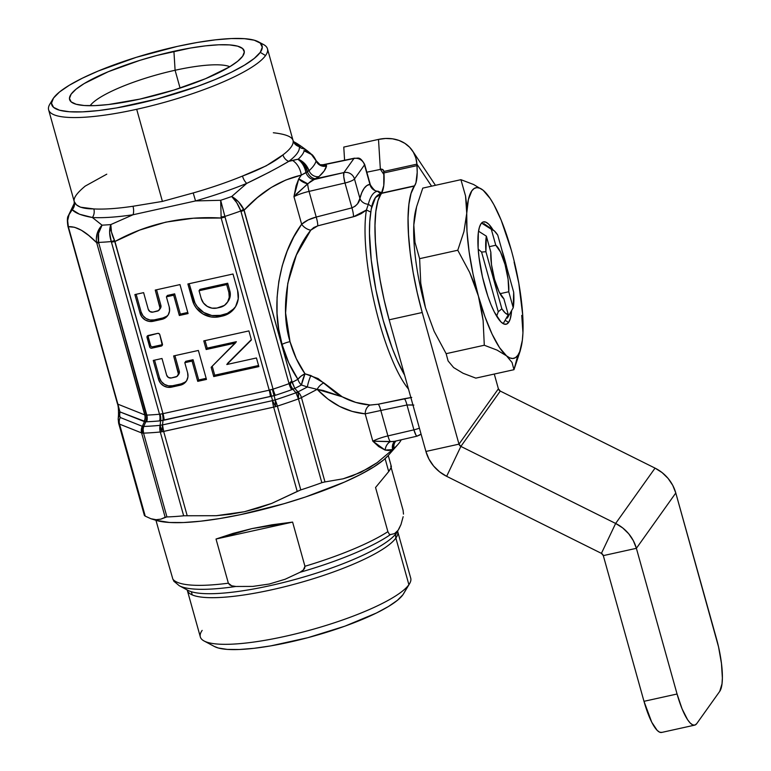 <?xml version="1.0" encoding="UTF-8"?>
<svg xmlns="http://www.w3.org/2000/svg" width="771" height="771" viewBox="0 0 771 771"><rect width="100%" height="100%" fill="white"/><g stroke="black" fill="none" stroke-linecap="round" stroke-linejoin="round"><path stroke-width="1.16" d="M294.021 142.037L299.283 146.596A8.741 8.539 -11.6 0 1 293.086 140.63L267.45 48.775A113.597 23.901 164.4 0 1 265.542 55.56A113.597 23.901 164.4 0 1 136.689 109.289L162.411 201.414L193.203 192.952A113.597 23.901 -15.6 0 0 242.489 176.058L266.246 165.813L282.947 154.875A113.597 23.901 -15.6 0 0 293.086 140.63A8.741 8.539 168.4 0 0 299.283 146.596A117.963 24.817 164.4 0 1 288.759 161.38A8.741 7.517 53.1 0 1 282.947 154.875A113.597 23.901 -15.6 0 0 293.086 140.63L294.165 142.163M260.463 43.272A113.597 23.901 164.4 0 1 267.45 48.775M52.823 99.131L49.807 104.201A113.597 23.901 -15.6 0 0 136.689 109.289A113.597 23.901 -15.6 0 0 265.542 55.56L260.261 52.361A109.222 22.976 164.4 0 1 138.327 103.584A109.222 22.976 164.4 0 1 52.823 99.131A109.222 22.976 164.4 0 1 53.527 98.052L51.503 103.237L53.536 107.342L59.54 110.214L69.284 111.737L82.401 111.862L98.37 110.571L116.594 107.93L156.927 99.016L197.251 86.468L215.466 79.423L231.435 72.214L244.532 65.121L254.266 58.413L260.261 52.361L262.275 47.176L260.241 43.07L254.237 40.198L244.494 38.675L231.387 38.55L215.408 39.841L197.183 42.482L177.417 46.385L136.294 57.324L98.312 70.99L82.352 78.199L69.245 85.292L59.512 91.99L53.527 98.052A109.222 22.976 164.4 0 1 152.706 52.524A109.222 22.976 164.4 0 1 258.304 41.759A109.222 22.976 164.4 0 1 260.261 52.361L265.542 55.56A113.597 23.901 -15.6 0 0 263.509 44.535L258.304 41.759M175.094 70.257A74.883 15.757 -15.6 0 0 90.13 105.714A74.883 15.757 164.4 0 1 175.094 70.257L180.077 88.087L175.094 70.257A74.883 15.757 164.4 0 1 229.797 66.72A74.883 15.757 -15.6 0 0 175.094 70.257L173.918 51.3L175.094 70.257M139.859 99.112A90.612 19.063 164.4 0 1 72.763 102.957A90.612 19.063 164.4 0 1 173.918 51.3A90.612 19.063 164.4 0 1 243.222 55.358A90.612 19.063 164.4 0 1 139.859 99.112L108.345 104.548L95.093 105.617L84.212 105.511L76.127 104.249L71.154 101.868L69.467 98.466L71.134 94.158L76.107 89.137L84.184 83.567L108.297 71.703L139.811 60.369L156.86 55.454L190.321 48.062L205.443 45.865L218.694 44.795L229.565 44.901L237.651 46.164L242.634 48.544L244.32 51.946L242.643 56.254L237.67 61.275L229.604 66.846L205.491 78.709L173.976 90.043L139.859 99.112M379.351 191.921A104.856 25.829 -102.5 0 1 381.722 192.798A104.856 25.829 77.5 0 0 379.351 191.921M379.727 192.191L378.918 191.584M322.394 164.898L353.937 158.508L343.914 172.569L343.731 176.54L345.003 183.006L309.055 191.391A8.741 1.715 -103.1 0 1 307.687 183.777A8.741 1.715 76.9 0 0 309.055 191.391A17.473 3.672 164.4 0 0 293.953 196.663A17.473 3.672 164.4 0 1 309.055 191.391L316.216 217.046L351.942 207.862A8.741 1.754 -104.4 0 1 353.494 216.747L317.777 225.836A8.741 1.764 75.5 0 0 316.216 217.046L308.063 220.005L301.654 224.245L293.953 196.663L298.772 178.805L307.687 183.777L293.953 196.663L301.654 224.245A8.741 4.867 -144.6 0 0 310.78 230.163C288.315 258.092 279.208 307.012 290.021 341.64A8.741 1.841 -15.6 0 0 282.041 344.377C270.38 306.848 278.996 254.131 301.654 224.245C305.191 221.075 310.038 218.675 316.216 217.046A8.741 1.764 -104.5 0 1 317.777 225.836L310.78 230.163A8.741 4.867 35.4 0 1 301.654 224.245L293.761 236.976L287.246 250.922L282.234 265.831L278.832 281.415L277.088 297.365L277.049 313.383L278.707 329.15L282.041 344.377A8.741 1.841 164.4 0 1 290.021 341.64C293.385 353.619 298.377 364.346 305.008 373.81L310.867 375.554A8.741 1.291 -72 0 0 307.378 386.975L301.422 384.989A8.741 1.147 108.8 0 1 305.008 373.81L301.422 384.989A8.741 6.081 62.4 0 1 297.934 379.303L300.998 376.171L305.008 373.81A8.741 4.115 -34.1 0 0 297.934 379.303C290.985 369.001 285.684 357.358 282.041 344.377L288.749 362.842L297.934 379.303A8.741 6.081 -117.6 0 0 301.422 384.989L294.821 388.449A7.864 3.489 138.9 0 0 292.884 389.278L291.631 389.731A137.999 29.028 164.4 0 1 275.324 395.321L160.609 420.754L160.117 425.341A8.741 4.154 6.3 0 1 162.517 424.937L163.028 420.359L159.626 420.899A137.999 29.028 164.4 0 1 146.673 421.776L145.844 421.756L143.695 426.45A141.623 29.79 -15.6 0 0 160.117 425.341L160.609 420.754L159.626 420.899A137.999 29.028 164.4 0 1 146.673 421.776L144.447 421.621L142.327 426.315A8.741 1.6 24.4 0 1 143.695 426.45L145.844 421.756L119.939 411.897L119.659 415.492L120.257 417.506L142.327 426.315L144.447 421.621L119.939 411.897L117.896 404.177L144.765 414.904A8.741 8.24 -68.2 0 1 144.052 421.525A8.741 8.24 111.8 0 0 144.765 414.904L144.958 414.933A8.741 8.173 -83.7 0 1 144.447 421.621A8.741 8.173 96.3 0 0 144.958 414.933L146.355 415.068A8.741 6.65 -84.7 0 1 145.844 421.756A8.741 6.65 95.3 0 0 146.355 415.068L146.798 415.097A8.741 6.38 -92.3 0 1 146.673 421.776A8.741 6.38 87.7 0 0 146.798 415.097A135.445 28.488 -15.6 0 0 159.51 414.239A8.741 5.59 -95.3 0 1 159.626 420.899A8.741 5.59 84.7 0 0 159.51 414.239L160.011 414.143A8.741 5.204 -101.3 0 1 160.609 420.754A8.741 5.204 78.7 0 0 160.011 414.143L162.44 413.748A8.741 2.573 -97.7 0 1 163.028 420.359A8.741 2.573 82.3 0 0 162.44 413.748L162.999 413.661A8.741 2.149 -102.5 0 1 164.146 420.156L163.028 420.359L162.517 424.937L272.539 400.621L271.469 396.381L272.539 400.621A8.741 4.828 -14 0 1 275.16 399.908L274.129 395.658L164.146 420.156A8.741 2.149 77.5 0 0 162.999 413.661L114.484 240.513C111.689 234.423 110.465 229.112 110.812 224.573A126.704 26.657 164.4 0 1 102.042 225.161C97.638 229.98 95.797 235.502 96.5 241.728A8.741 2.718 -10 0 0 98.611 242.412L98.727 242.942A8.741 1.841 164.4 0 1 96.703 242.74L144.765 414.904L117.896 404.177A8.741 1.841 164.4 0 1 117.462 403.792A8.741 1.841 164.4 0 1 117.606 403.272M388.353 455.362L383.63 459.921L373.762 466.975L360.549 474.454L344.406 482.116L305.509 496.987L284.007 503.714L240.359 514.681L219.61 518.575L200.489 521.215L183.604 522.536L169.514 522.478L155.829 520.28M298.531 395.118L298.444 398.886A8.741 1.841 -15.6 0 0 301.442 397.595A8.741 6.081 -117.6 0 0 297.963 391.909L298.531 395.118M413.834 405.083L406.982 404.997L413.921 429.842L387.919 435.914A8.741 1.715 76.9 0 0 390.29 441.677C387.418 443.325 385.693 446.13 385.115 450.081L372.827 441.185L390.29 441.677A8.741 1.715 -103.1 0 1 387.919 435.914A17.473 3.672 -15.6 0 0 372.827 441.185L393.461 441.581L417.121 436.145A8.741 1.715 -103.1 0 1 413.921 429.842L387.919 435.914A17.473 3.672 -15.6 0 0 372.827 441.185L365.194 413.854L380.816 410.48L387.919 435.914L380.816 410.48L365.194 413.854C347.095 412.09 331.087 403.927 317.189 389.355L323.136 390.463L342.247 396.814C351.065 401.556 360.385 404.293 370.196 405.026A8.741 6.322 -85 0 0 365.194 413.854A8.741 6.322 95 0 1 370.196 405.026L378.166 404.226A8.741 1.677 -101.8 0 1 380.816 410.48A8.741 1.677 78.2 0 0 378.166 404.226L404.303 398.723A8.741 1.677 -101.9 0 1 406.982 404.997L380.816 410.48L406.982 404.997L413.921 429.842A8.741 1.841 -15.6 0 0 419.405 428.146A8.741 1.841 164.4 0 1 413.921 429.842L415.906 435.017L416.793 436.087L417.429 435.866A8.741 8.269 35.5 0 0 421.043 434.044M378.667 191.41L377.607 191.227L380.922 193.955M377.925 191.208L377.607 191.227A105.222 25.915 77.5 0 0 368.326 204.257L371.689 206.589A101.868 25.096 -102.5 0 1 380.681 193.974L377.607 191.227A105.222 25.915 77.5 0 0 368.326 204.257L366.418 210.001L370.812 212.073L371.689 206.589L368.326 204.257L366.418 210.001L353.494 216.747A8.741 1.754 75.6 0 0 351.942 207.862C356.694 205.674 359.353 202.522 359.912 198.417A8.741 7.604 -165.8 0 0 368.326 204.257A8.741 7.604 14.2 0 1 359.912 198.417A113.597 27.978 -102.5 0 1 369.935 184.346A8.741 8.471 -98.3 0 0 377.607 191.227A8.741 8.471 81.7 0 1 369.935 184.346L370.379 184.915C373.713 189.984 376.258 192.085 378.021 191.208M366.418 210.001A104.856 25.829 77.5 0 0 374.947 305.316A104.856 25.829 77.5 0 0 408.495 389.085A104.856 25.829 -102.5 0 1 374.947 305.316A104.856 25.829 -102.5 0 1 366.418 210.001L370.812 212.073A101.358 24.971 -102.5 0 0 404.582 375.053L397.113 360.163L392.188 348.068L383.177 320.273L375.959 289.935L371.246 259.943L369.473 233.141L369.752 221.749L371.208 209.23L375.438 197.607L381.298 193.984M412.919 404.939L406.982 404.997A8.741 1.677 78.1 0 0 404.303 398.723L410.856 397.557M370.581 405.045L378.166 404.226L411.753 397.422M365.83 210.502L361.04 213.74L355.518 216.159L317.777 225.836L313.787 227.522L310.78 230.163L296.392 255.028L287.776 283.362L285.598 312.987L290.021 341.64L296.295 358.669L305.008 373.81L318.066 378.551L335.838 392.921L342.247 396.814L355.845 402.423L370.196 405.026M342.247 396.814L317.189 389.355A8.741 4.867 136.8 0 1 323.82 382.859L342.247 396.814M395.398 441.214A8.741 6.187 -112.5 0 0 392.632 449.609L377.192 462.639L360.703 472.43L343.134 478.81L324.986 481.923L301.442 397.595A8.741 1.841 164.4 0 1 298.444 398.886L295.958 392.776A141.623 29.79 164.4 0 1 275.16 399.908A8.741 1.6 72.1 0 1 277.387 406.105A144.177 30.329 -15.6 0 0 298.444 398.886L298.011 392.497L295.958 392.776L298.444 398.886L321.844 482.694A8.741 1.841 -15.6 0 0 322.182 482.569L324.986 481.923L301.442 397.595L317.189 389.355L307.378 386.975A8.741 1.291 108 0 1 310.867 375.554L323.82 382.859A8.741 4.867 -43.2 0 0 317.189 389.355L307.378 386.975L297.963 391.909A8.741 6.081 62.4 0 1 301.442 397.595L317.189 389.355L327.868 399.012L339.606 406.423L352.145 411.406L365.194 413.854L372.827 441.185L378.696 446.573L385.115 450.081A8.741 6.158 106.3 0 1 390.29 441.677L395.099 441.282M324.986 481.923L322.182 482.569A144.167 30.329 164.4 0 1 300.43 490.028L271.691 503.424L258.198 508.118L244.446 511.722L230.452 514.247L216.198 515.712L183.97 515.77A8.741 1.841 164.4 0 1 183.671 515.809A8.741 1.841 -15.6 0 0 183.97 515.77L187.208 515.76L163.664 431.432L273.676 407.117L297.22 491.445L300.43 490.028A8.741 1.841 -15.6 0 0 300.786 489.913L277.387 406.105L300.786 489.913A144.177 30.329 -15.6 0 0 321.844 482.694L298.444 398.886A144.177 30.329 164.4 0 1 277.387 406.105A8.741 1.841 164.4 0 1 275.517 406.664A8.741 1.841 164.4 0 1 273.676 407.117L297.22 491.445L271.691 503.424L244.446 511.722L216.198 515.712L187.208 515.76L163.664 431.432A8.741 1.841 164.4 0 1 161.9 431.779A8.741 1.841 164.4 0 1 160.272 431.991L183.671 515.809A144.177 30.329 164.4 0 1 166.941 516.936L143.541 433.129L166.941 516.936A144.177 30.329 -15.6 0 0 183.671 515.809L160.272 431.991A144.177 30.329 164.4 0 1 143.541 433.129A144.177 30.329 -15.6 0 0 160.272 431.991A8.741 1.841 -15.6 0 0 161.9 431.779L273.676 407.117A8.741 1.841 -15.6 0 0 275.517 406.664A8.741 1.841 -15.6 0 0 277.387 406.105L275.16 399.908L275.517 406.664L275.16 399.908A8.741 4.828 166 0 0 272.539 400.621L275.517 406.664L272.539 400.621A8.741 2.149 77.5 0 0 273.676 407.117A8.741 2.149 -102.5 0 1 272.539 400.621L162.517 424.937A8.741 2.149 77.5 0 0 163.664 431.432L162.517 424.937L161.9 431.779L162.517 424.937A8.741 4.154 -173.7 0 0 160.117 425.341L161.9 431.779L160.117 425.341L160.272 431.991A8.741 5.493 -95.6 0 1 160.117 425.341A141.623 29.79 164.4 0 1 143.695 426.45A8.741 6.467 88.1 0 0 143.541 433.129L143.146 429.274L143.695 426.45L142.462 429.736L142.394 433.1A8.741 1.841 -15.6 0 0 143.541 433.129A8.741 1.841 164.4 0 1 142.394 433.1L142.462 429.736L143.695 426.45A8.741 1.6 -155.6 0 0 142.327 426.315L141.719 429.659L142.394 433.1L141.719 429.659L142.327 426.315A8.741 8.24 111.8 0 0 141.604 432.926A8.741 1.841 -15.6 0 0 142.394 433.1A8.741 1.841 164.4 0 1 141.604 432.926A8.741 8.24 -68.2 0 1 142.327 426.315L120.257 417.506A8.741 8.24 111.8 0 0 119.544 424.127L141.604 432.926L165.158 517.264L166.69 516.946A8.741 1.841 -15.6 0 0 166.941 516.936A8.741 1.841 164.4 0 1 166.69 516.946L160.85 519.153L156.127 519.702L150.933 518.738L145.237 516.146L119.544 424.127A8.741 8.24 -68.2 0 1 120.257 417.506L119.659 415.492A8.741 6.573 -175.6 0 0 118.214 418.701A8.741 6.573 4.4 0 1 119.659 415.492L119.939 411.897A8.741 6.573 -175.6 0 0 118.493 415.106A8.741 6.573 4.4 0 1 119.939 411.897L68.349 226.722A8.741 1.841 164.4 0 1 67.915 226.337A8.741 1.841 164.4 0 1 68.06 225.816M156.127 519.702L150.933 518.738L145.237 516.146L119.544 424.127L118.589 423.048L119.544 424.127L141.604 432.926L165.158 517.264L160.85 519.153M118.657 421.207A8.741 6.573 4.4 0 1 118.214 418.711L118.589 423.057L144.379 515.433M118.214 418.711L118.493 415.106C118.589 409.295 118.242 405.527 117.462 403.792A8.741 1.841 -15.6 0 0 117.896 404.177L68.349 226.722L74.508 227.262L81.369 230.23L88.81 235.521L96.703 242.74L144.977 414.933M146.307 415.058L98.727 242.942L146.798 415.097A135.445 28.488 -15.6 0 0 159.51 414.239L111.265 241.554A135.445 28.488 164.4 0 1 98.611 242.412C97.406 236.022 98.553 230.269 102.042 225.161L98.553 233.353L98.611 242.412A135.445 28.488 -15.6 0 0 111.265 241.554L109.627 232.601L110.812 224.573C109.087 229.556 109.241 235.213 111.265 241.554A8.741 1.041 -21.7 0 0 114.484 240.513A8.741 1.041 158.3 0 1 111.265 241.554L111.438 242.075A8.741 1.841 -15.6 0 0 114.937 241.506A8.741 1.841 164.4 0 1 111.438 242.075L159.51 414.239L162.999 413.661L114.937 241.506L139.638 230.095L165.804 222.135L193.251 218.232L221.152 218.02L269.224 390.184L162.999 413.661L269.224 390.184A8.741 2.149 -102.5 0 1 270.37 396.68A8.741 2.149 77.5 0 0 269.224 390.184L269.773 390.02A8.741 1.715 -107.1 0 1 271.469 396.381A8.741 1.715 72.9 0 0 269.773 390.02L272.423 389.288A8.741 1.224 -103.4 0 0 274.129 395.658A8.741 1.224 76.6 0 1 272.423 389.288L273.059 389.133A8.741 1.735 -108.1 0 0 275.324 395.321L274.129 395.658L275.16 399.908A141.623 29.79 -15.6 0 0 295.958 392.776L292.884 389.278L295.919 392.718A7.864 3.47 -41.2 0 1 297.818 391.89L294.821 388.449L297.963 391.909L307.378 386.975L301.422 384.989L294.821 388.449L292.103 382.358L297.934 379.303L292.103 382.358A7.864 1.079 168.6 0 1 290.725 382.801C290.147 385.76 290.85 387.9 292.835 389.23A7.864 3.527 -40.2 0 1 294.801 388.42L291.756 380.816L290.156 383.948M159.395 309.759A3.845 3.633 35.5 0 1 157.274 311.147L152.899 312.11L158.585 310.559L160.011 308.169L155.25 290.069L159.896 306.723L160.879 305.335L159.896 306.723A3.845 3.633 35.5 0 1 159.395 309.759L160.378 308.371A3.845 3.633 -144.5 0 0 160.879 305.335L156.542 289.78L160.879 305.335L160.349 308.419M168.28 314.751A10.765 10.187 -144.5 0 1 162.864 317.97L154.133 319.898A10.765 10.187 -144.5 0 1 141.112 312.014L140.129 313.402L141.989 317.103L145.112 319.907L149.034 321.372L153.15 321.285L154.133 319.898L153.15 321.285L161.881 319.348L162.864 317.97L161.881 319.348L165.563 317.719L168.251 314.79L169.543 311.012L169.234 306.964L166.401 296.825L173.687 295.216L179.344 315.493L180.327 314.105L174.67 293.838L173.687 295.216L174.67 293.838L167.394 295.447L166.401 296.825L167.394 295.447L174.67 293.838L180.327 314.105L179.344 315.493L188.076 313.566L179.99 284.595L155.25 290.069L179.99 284.595L188.076 313.566L179.344 315.493L173.687 295.216L166.401 296.825L169.234 306.964A10.765 10.187 35.5 0 1 167.818 315.464A10.765 10.187 35.5 0 1 161.881 319.348L153.15 321.285A10.765 10.187 35.5 0 1 140.129 313.402L141.112 312.014L136.168 294.291L141.112 312.014L142.972 315.725L146.095 318.519L150.017 319.994L154.133 319.898L162.864 317.97L166.546 316.332M180.327 314.105L187.767 312.467L180.327 314.105M140.129 313.402L134.877 294.57L143.608 292.643L148.254 309.296L143.608 292.643L134.877 294.57L140.129 313.402M152.899 312.11A3.845 3.633 35.5 0 1 148.254 309.296L150.037 311.619L152.899 312.11M177.783 375.622A3.845 3.633 35.5 0 1 175.663 377.009L171.297 377.973L176.973 376.421L178.4 374.031L173.639 355.932L178.284 372.586L179.267 371.198L178.284 372.586A3.845 3.633 35.5 0 1 177.783 375.622L178.766 374.234A3.845 3.633 -144.5 0 0 179.267 371.198L174.93 355.643L179.267 371.198L178.737 374.272M186.669 380.614A10.765 10.187 -144.5 0 1 181.252 383.833L172.521 385.76A10.765 10.187 -144.5 0 1 159.501 377.877L158.518 379.255L160.378 382.965L163.5 385.77L167.423 387.235L171.538 387.148L172.521 385.76L171.538 387.148L180.269 385.211L181.252 383.833L180.269 385.211L183.951 383.582L186.64 380.652L187.931 376.874L187.623 372.827L184.799 362.688L192.075 361.079L197.733 381.356L198.716 379.968L193.058 359.7L192.075 361.079L193.058 359.7L185.782 361.3L184.799 362.688L185.782 361.3L193.058 359.7L198.716 379.968L197.733 381.356L206.464 379.419L198.378 350.458L173.639 355.932L198.378 350.458L206.464 379.419L197.733 381.356L192.075 361.079L184.799 362.688L187.623 372.827A10.765 10.187 35.5 0 1 186.206 381.327A10.765 10.187 35.5 0 1 180.269 385.211L171.538 387.148A10.765 10.187 35.5 0 1 158.518 379.255L159.501 377.877L154.557 360.144L159.501 377.877L161.361 381.587L164.483 384.382L168.406 385.847L172.521 385.76L181.252 383.833L184.934 382.194M198.716 379.968L206.156 378.33L198.716 379.968M158.518 379.255L153.265 360.433L161.997 358.505L166.642 375.159L161.997 358.505L153.265 360.433L158.518 379.255M171.297 377.973A3.845 3.633 35.5 0 1 166.642 375.159L168.425 377.482L171.297 377.973M226.703 284.624L228.871 292.402L229.854 291.014L227.686 283.236L226.703 284.624L228.871 292.402A13.011 12.317 35.5 0 1 227.156 302.675A13.011 12.317 35.5 0 1 219.976 307.378L216.959 308.043A13.011 12.317 35.5 0 1 201.221 298.512L199.043 290.734L200.036 289.356L199.043 290.734L226.703 284.624L227.686 283.236L200.036 289.356L227.686 283.236L229.854 291.014L228.871 292.402L229.247 297.298L227.686 301.866L224.428 305.403L216.959 308.043L211.986 308.149L207.245 306.376L203.467 302.993L201.221 298.512L199.043 290.734L226.703 284.624M227.156 302.675L228.139 301.288A13.011 12.317 -144.5 0 0 229.854 291.014L230.23 295.91L228.043 301.432M234.095 308.564L227.378 313.373L220.371 315.349L211.871 315.532L203.775 312.506L197.309 306.723L195.015 303.051L189.184 283.689L193.473 299.061A22.243 21.048 -144.5 0 0 220.371 315.349L223.388 314.684A22.243 21.048 -144.5 0 0 235.145 307.321M187.893 283.979L233.006 274.004L237.603 290.465A22.243 21.048 35.5 0 1 234.673 308.024A22.243 21.048 35.5 0 1 222.405 316.062L223.388 314.684L222.405 316.062L219.378 316.736L220.371 315.349L219.378 316.736A22.243 21.048 35.5 0 1 192.49 300.439L193.473 299.061L192.49 300.439L187.893 283.979L194.032 304.439L196.326 308.101L202.783 313.893L210.878 316.92L215.167 317.238L222.405 316.062L230.009 312.689L235.569 306.646L238.239 298.84L237.603 290.465L233.006 274.004L187.893 283.979M251.327 339.625L227.792 363.141L251.327 339.625M258.555 365.502L214.724 375.188L212.218 366.206L214.724 375.188L258.555 365.502M236.369 341.688L207.177 348.135L205.067 340.599L207.177 348.135L206.185 349.523L203.775 340.888L248.898 330.913L251.413 339.934L226.809 364.519L227.792 363.141L226.809 364.519L256.444 357.966L258.863 366.601L213.74 376.576L214.724 375.188L213.74 376.576L211.148 367.285L236.369 341.688L235.377 343.066L206.185 349.523L207.177 348.135L236.369 341.688M147.955 335.549A1.744 1.658 -144.5 0 0 148.013 336.098L147.03 337.476A1.744 1.658 35.5 0 1 148.225 335.472L157.679 333.38A1.744 1.658 35.5 0 1 159.799 334.653L162.421 344.068A1.744 1.658 35.5 0 1 161.226 346.083L151.771 348.174L152.754 346.786L151.771 348.174A1.744 1.658 35.5 0 1 149.651 346.892L147.03 337.476L148.013 336.098L150.644 345.504A1.744 1.658 -144.5 0 0 152.754 346.786L162.218 344.695A1.744 1.658 -144.5 0 0 162.479 344.618M149.651 346.892L150.644 345.504L149.651 346.892L150.461 347.952L151.771 348.174L161.226 346.083L162.218 344.695L161.226 346.083L162.267 345.341L159.799 334.653L158.99 333.602L157.679 333.38L147.184 336.204L149.651 346.892M148.013 336.098L150.644 345.504M152.754 346.786L162.218 344.695M235.377 343.066L211.148 367.285L213.74 376.576L258.863 366.601L256.444 357.966L226.809 364.519L251.413 339.934L248.898 330.913L203.775 340.888L206.185 349.523L235.377 343.066M290.137 384.556L292.835 389.23L291.631 389.731A8.741 2.795 70.2 0 1 289.058 383.65L291.756 380.816L243.684 209.192C240.658 203.486 236.668 199.246 231.714 196.499A126.704 26.657 164.4 0 1 220.67 200.287L221.152 218.02L269.224 390.184L273.059 389.133A135.445 28.488 -15.6 0 0 289.058 383.65A8.741 2.795 -109.8 0 0 291.631 389.731A137.999 29.028 164.4 0 1 275.324 395.321A8.741 1.735 71.9 0 1 273.059 389.133A135.445 28.488 -15.6 0 0 289.058 383.65L240.812 210.975A135.445 28.488 164.4 0 1 224.881 216.439L273.059 389.133L224.987 216.979A8.741 1.841 164.4 0 1 221.152 218.02A8.741 1.841 -15.6 0 0 224.987 216.979L224.881 216.439A8.741 1.581 172.4 0 1 221.046 216.95A8.741 1.581 -7.6 0 0 224.881 216.439L220.67 200.287L224.881 216.439A135.445 28.488 -15.6 0 0 240.812 210.975L236.803 202.792L231.714 196.499C235.434 200.007 238.461 204.835 240.812 210.975L243.684 209.192A8.741 2.207 156.5 0 1 240.812 210.975L240.995 211.495A8.741 1.841 -15.6 0 0 244.108 210.155A8.741 1.841 164.4 0 1 240.995 211.495L289.058 383.65L291.756 380.816L244.108 210.155L257.215 197.752L271.199 187.507L285.916 179.971L301.316 175.123L305.894 172.511A17.473 12.403 -99.3 0 0 297.731 159.26L292.45 160.387A17.473 12.635 77 0 1 301.316 175.123L307.475 171.894L303.87 164.069L301.76 161.698L297.731 159.26A17.473 12.403 80.7 0 1 305.894 172.511L309.055 170.709C306.964 165.235 303.36 161.39 298.252 159.163C302.714 161.64 305.74 165.707 307.34 171.364L309.055 170.709A131.118 27.583 -15.6 0 0 316.091 160.831L315.522 159.876M316.004 160.416C314.192 156.976 312.698 154.923 311.503 154.277L304.179 150.846C309.817 152.311 313.787 155.646 316.091 160.831L311.388 154.441L304.179 150.846A122.483 25.771 164.4 0 1 298.252 159.163L304.786 163.712L309.055 170.709A131.118 27.583 -15.6 0 0 316.091 160.831L316.139 160.946A8.741 8.491 -167.6 0 0 326.519 166.054L324.119 171.017L319.011 176.588L310.694 181.33L296.286 194.07M354.901 158.209L353.937 158.508A8.741 2.583 -101.8 0 1 354.448 158.18L323.078 164.724L324.899 164.56L326.519 166.054A8.741 8.491 12.4 0 1 316.139 160.946M369.935 184.346L364.5 164.907L369.935 184.346L366.823 185.599L364.085 188.394L361.772 192.683L359.912 198.417L354.487 178.968A8.741 1.841 164.4 0 1 345.003 183.006A8.741 1.841 -15.6 0 0 354.487 178.968L359.912 198.417L357.619 203.708L355.161 206.204L351.942 207.862L345.003 183.006L351.942 207.862L316.216 217.046L309.055 191.391L345.003 183.006A8.741 1.715 -103.1 0 1 343.914 172.569L353.937 158.508A8.741 8.269 35.5 0 1 364.5 164.907A8.741 1.841 -15.6 0 0 364.644 164.387A8.741 1.841 164.4 0 1 364.5 164.907A8.741 8.269 -144.5 0 0 353.937 158.508L324.899 164.56A8.741 8.24 -68.2 0 1 319.763 164.599A8.741 8.24 111.8 0 0 324.899 164.56L325.641 164.859A17.473 3.672 164.4 0 1 326.519 166.054A139.811 29.414 164.4 0 1 319.011 176.588A8.741 7.874 47.8 0 1 309.104 170.834A8.741 7.874 -132.2 0 0 319.011 176.588A17.473 3.672 164.4 0 1 315.792 178.689A8.741 6.081 62.4 0 1 307.475 171.894A8.741 6.081 -117.6 0 0 315.792 178.689L343.914 172.569A8.741 8.269 35.5 0 1 354.487 178.968L364.5 164.907L354.487 178.968A8.741 8.269 -144.5 0 0 343.914 172.569L314.269 179.489A8.741 6.081 62.4 0 1 305.894 172.511A8.741 6.081 -117.6 0 0 314.269 179.489L307.687 183.777A8.741 4.269 28 0 1 298.772 178.805L301.316 175.123L298.772 178.805L296.083 185.821L293.973 196.557M320.081 164.734A8.741 8.24 111.8 0 0 325.641 164.859A8.741 8.24 -68.2 0 1 320.11 164.743L316.12 160.676M293.153 141.633C295.033 142.009 299.948 145.208 307.88 151.241L310.8 153.67A17.473 15.112 130.4 0 0 303.899 150.596L310.8 153.67A17.473 15.112 -49.6 0 0 303.899 150.596L304.179 150.846A122.483 25.771 -15.6 0 1 298.252 159.163L288.759 161.38C277.782 167.876 263.778 175.21 246.749 183.382A8.741 4.163 67.7 0 1 242.489 176.058C260.627 169.312 274.11 162.247 282.947 154.875A8.741 7.517 -126.9 0 0 288.759 161.38L292.45 160.387A17.473 12.635 -103 0 1 301.316 175.123C280.239 180.029 261.167 191.709 244.108 210.155L238.461 201.771L231.714 196.499L246.749 183.382A117.963 24.817 164.4 0 1 195.555 200.932L193.203 192.952A113.597 23.901 -15.6 0 0 242.489 176.058A8.741 4.163 -112.3 0 0 246.749 183.382L231.714 196.499A126.704 26.657 -15.6 0 1 220.67 200.287L195.555 200.932L133.046 214.752A8.741 4.385 81.6 0 0 132.998 206.262L162.411 201.414L193.203 192.952L195.555 200.932L220.67 200.287L221.152 218.02C182.823 215.822 147.415 223.648 114.937 241.506L111.477 232.004L110.812 224.573L133.046 214.752A117.963 24.817 164.4 0 1 92.385 217.509A8.741 7.267 93.2 0 0 93.84 208.922A113.597 23.901 -15.6 0 0 132.998 206.262A8.741 4.385 -98.4 0 1 133.046 214.752L110.812 224.573A126.704 26.657 -15.6 0 1 102.042 225.161L92.385 217.509C81.871 215.649 75.134 213.047 72.195 209.702A8.741 8.529 162.2 0 0 74.238 201.588C75.924 206.464 82.458 208.902 93.84 208.922A8.741 7.267 -86.8 0 1 92.385 217.509L102.042 225.161L99.266 228.794L97.339 232.967L96.308 239.058M307.899 151.261A17.473 15.516 129.8 0 0 301.143 148.177A17.473 15.516 -50.2 0 1 307.899 151.261M106.774 174.179L85.224 186.09C76.878 193.01 73.216 198.157 74.228 201.53L74.238 201.588A8.741 8.529 -17.8 0 1 72.195 209.702L72.185 209.673A8.741 8.558 162.7 0 0 74.228 201.53A8.741 8.558 -17.3 0 1 72.185 209.673L74.238 203.409L68.349 215.716M48.631 109.867L74.238 201.588L76.358 204.768L80.435 207.177L93.84 208.922A113.597 23.901 -15.6 0 0 132.998 206.262L162.411 201.414L136.689 109.289A113.597 23.901 164.4 0 1 48.631 109.867A113.597 23.901 164.4 0 1 50.539 103.083M74.18 203.602L74.228 201.53M293.086 140.63C292.19 136.746 285.607 134.125 273.339 132.757M298.676 145.69L301.143 148.177L299.283 146.596A117.963 24.817 164.4 0 1 288.759 161.38L279.989 166.363M270.043 171.817L246.749 183.382A117.963 24.817 164.4 0 1 195.555 200.932L133.046 214.752A117.963 24.817 164.4 0 1 92.385 217.509L79.471 214.222L72.195 209.702L69.062 214.617L67.636 220.631L68.349 226.722C76.271 226.105 85.716 231.445 96.703 242.74L96.481 241.622M72.195 209.702L68.33 215.764C67.231 217.036 67.096 220.564 67.915 226.337A8.741 1.841 -15.6 0 0 68.349 226.722C66.692 220.342 67.973 214.666 72.195 209.702M72.185 209.673L72.994 205.847M295.351 195.063L295.572 195.873L295.351 195.063M159.048 531.335L155.973 520.329A126.704 26.657 -15.6 0 0 277.088 505.689A126.704 26.657 -15.6 0 0 388.247 455.488L398.087 444.298A139.821 29.414 164.4 0 0 401.209 439.855A139.821 29.414 164.4 0 1 394.116 448.221A8.741 7.835 48.6 0 1 395.889 441.099A8.741 7.835 -131.4 0 0 394.116 448.221L393.075 449.185A8.741 6.602 60 0 1 395.465 441.205M398.087 444.298A139.821 29.414 164.4 0 1 394.116 448.221L392.632 449.609L385.115 450.081L388.863 450.505L392.632 449.609L377.192 462.639L369.087 467.958L352.039 476.054L343.134 478.81M145.237 516.146L144.418 515.51M155.993 520.329L150.933 518.738M498.259 311.763L501.854 308.805L485.913 251.712L481.586 252.059L498.259 311.763L496.64 316.216L498.259 311.763L501.854 308.805L505.246 313.007L508.291 314.664A43.687 10.765 -102.5 0 1 501.854 308.805L485.913 251.712A43.687 10.765 -102.5 0 1 486.376 236.177L478.54 231.213L486.376 236.177L490.838 252.156L486.376 236.177L485.913 251.712L481.586 252.059L498.259 311.763M503.203 323.666L508.291 314.664L503.829 298.676L499.088 291.852L494.548 279.333L491.503 264.713L490.838 252.156A27.958 6.891 -102.5 0 0 494.548 279.333A27.958 6.891 -102.5 0 0 503.829 298.676L508.291 314.664L503.203 323.666M478.203 249.12L481.586 252.059L478.203 249.12M497.738 235.107L513.679 292.209A43.687 10.765 -102.5 0 1 513.216 307.745L507.337 318.124L513.216 307.745L513.679 292.209L497.738 235.107L494.356 230.915L491.3 229.257A43.687 10.765 -102.5 0 1 493.344 230.105A43.687 10.765 -102.5 0 1 497.738 235.107M481.538 223.089L491.3 229.257L495.772 245.245L500.514 252.069L505.053 264.578L508.089 279.208L508.754 291.756L513.216 307.745L508.754 291.756L500.022 293.693L508.754 291.756A27.958 6.891 -102.5 0 0 505.053 264.578A27.958 6.891 -102.5 0 0 495.772 245.245L491.3 229.257L481.538 223.089M489.306 246.672L495.772 245.245L489.306 246.672M387.89 531.672L375.554 487.503L388.719 471.563L385.105 458.639L388.719 471.563L391.176 467.467L390.762 466.147C391.996 466.108 391.311 467.91 388.719 471.563L375.554 487.503L387.89 531.672A120.584 25.366 164.4 0 1 304.94 566.271A120.584 25.366 -15.6 0 0 387.89 531.672L389.249 534.12L387.89 531.672M159.057 531.364L172.887 579.204A120.584 25.366 -15.6 0 0 228.361 583.194L216.025 539.025L251.934 528.607L292.604 522.092L304.94 566.271L304.651 568.294L303.389 569.923L300.006 572.304L285.164 579.233L269.262 584.033L252.763 586.413L235.887 586.471A118.541 24.932 164.4 0 1 179.238 585.709A118.541 24.932 164.4 0 1 179.229 585.709M173.745 581.103L179.238 585.709L187.893 590.326A111.275 23.409 -15.6 0 0 295.466 579.368A111.275 23.409 -15.6 0 0 396.506 532.973L398.096 530.303L394.55 533.609L390.425 534.592A118.541 24.932 164.4 0 1 300.006 572.304L285.164 579.233L269.262 584.033L252.763 586.413L235.887 586.471L231.666 585.787L228.361 583.194A120.584 25.366 164.4 0 1 172.887 579.204L174.236 581.642L175.422 582.115M397.653 530.959L397.701 531.537A109.222 22.976 164.4 0 1 395.87 538.062A6.987 6.611 35.5 0 1 396.506 532.973A6.987 6.611 -144.5 0 0 395.87 538.062A109.222 22.976 164.4 0 1 285.27 586.596A109.222 22.976 164.4 0 1 187.295 590.287L200.325 636.923A109.222 22.976 -15.6 0 0 298.29 633.232A109.222 22.976 -15.6 0 0 408.89 584.697L395.87 538.062L408.89 584.697A109.222 22.976 164.4 0 1 309.711 630.235A109.222 22.976 164.4 0 1 204.113 641A109.222 22.976 164.4 0 1 202.156 630.399M191.362 591.723L192.249 594.913L191.362 591.723M204.113 641L214.521 646.551A100.49 21.135 -15.6 0 0 311.677 636.644A100.49 21.135 -15.6 0 0 402.915 594.759L408.89 584.697L402.915 594.759L397.402 600.33L388.449 606.507L376.402 613.032L344.955 626.148L307.851 637.684L270.746 645.886L253.987 648.315L239.289 649.5L227.223 649.394L218.26 647.987L214.405 646.483M403.609 593.689L402.915 594.759A100.49 21.135 -15.6 0 0 403.561 593.766L409.594 583.628A109.222 22.976 164.4 0 1 408.89 584.697A109.222 22.976 -15.6 0 0 410.731 578.183L397.701 531.537M395.87 538.062A109.222 22.976 164.4 0 1 290.638 585.218A109.222 22.976 164.4 0 1 188.471 592.379M192.846 592.138A111.275 23.409 -15.6 0 0 302.801 577.286A111.275 23.409 -15.6 0 0 396.506 532.973A111.275 23.409 -15.6 0 0 397.219 531.884L396.506 532.973M179.364 585.777A118.541 24.932 -15.6 0 0 235.887 586.471L231.666 585.787L229.691 584.871L228.361 583.194L216.025 539.025L233.112 533.387L251.934 528.607L271.961 524.8L292.604 522.092L216.025 539.025L292.604 522.092L304.94 566.271L303.389 569.923L300.006 572.304A118.541 24.932 -15.6 0 0 390.425 534.592L389.249 534.12L390.425 534.592L394.55 533.609L398.096 530.303L400.978 524.559L398.877 529.099M403.156 516.715L400.978 524.559L403.156 516.715M403.098 510.325L403.484 514.112L403.098 510.325L391.148 467.534L403.098 510.325M158.999 531.18L172.887 579.204M522.94 332.821L522.94 332.783A87.383 21.521 -102.5 0 1 521.023 347.625A87.383 21.521 -102.5 0 1 517.813 355.335L513.978 369.695L520.155 351.046L513.978 369.695L517.813 355.335L515.471 357.638L512.773 358.496L509.776 357.898L506.518 355.836A87.383 21.521 -102.5 0 1 478.415 296.112L481.258 308.227L483.118 320.485L484.294 345.244L497.035 350.101L506.518 355.836L499.473 347.538L492.1 334.161L484.92 316.621L478.415 296.112A87.383 21.521 -102.5 0 1 466.734 213.326A87.383 21.521 -102.5 0 1 483.157 190.273L473.654 184.529L460.923 179.682L465.539 195.95L466.619 204.479L466.734 213.326L463.94 231.608L457.772 250.238L469.674 272.442L474.522 284.123L478.415 296.112L473.028 274.033L469.134 251.886L466.985 231.175L466.734 213.326L468.392 199.544L471.862 190.774L474.204 188.471L476.892 187.613L479.899 188.22L483.157 190.273A87.383 21.521 -102.5 0 1 487.156 194.398A87.383 21.521 -102.5 0 1 511.26 249.997L507.366 238.017M521.023 347.625L520.155 351.046M508.619 322.423L505.111 320.302L508.619 322.423A52.428 12.914 -102.5 0 1 502.576 323.28A52.428 12.914 -102.5 0 1 482.232 275.845A52.428 12.914 -102.5 0 1 480.69 224.255A52.428 12.914 -102.5 0 1 481.056 223.686A52.428 12.914 -102.5 0 1 493.026 229.883L488.853 224.322L485.875 222.154L483.244 221.942L481.056 223.686L479.398 227.339L478.328 232.736L478.126 247.925L478.984 257.129L482.482 276.991L487.86 296.257L491.011 304.728L494.298 311.985L500.822 321.786L503.8 323.955L506.431 324.177L508.619 322.423L510.277 318.78L511.597 310.617A52.428 12.914 -102.5 0 1 508.619 322.423M502.085 250.671A52.428 12.914 -102.5 0 1 506.981 268.212M416.6 206.744L415.723 210.184A87.383 21.521 77.5 0 0 413.805 225.026L416.6 206.744L422.768 188.114L416.6 206.744L413.805 225.026A87.383 21.521 77.5 0 0 425.496 307.812L422.624 295.592L420.764 283.256L419.617 258.671L415 242.402L413.921 233.873L413.805 225.026L415 242.402L419.617 258.671L420.764 283.256L425.496 307.812L434.15 331.308L446.139 353.677L448.096 360.924L453.627 367.565L463.101 373.28L475.823 378.127L513.978 369.695L512.031 362.466L513.978 369.695L475.823 378.127M486.771 193.945L483.157 190.273L490.202 198.571L493.883 204.681L501.217 220.265L511.26 249.997A87.383 21.521 -102.5 0 1 522.94 332.783L522.94 332.744M514.103 262.121L518.796 283.246L522.69 314.934L522.94 332.783L522.343 340.252L519.76 351.624L517.813 355.335A87.383 21.521 -102.5 0 1 506.518 355.836L512.031 362.466L506.518 355.836L497.035 350.101L484.294 345.244L446.139 353.677L484.294 345.244L483.118 320.485L478.415 296.112L469.674 272.442L457.772 250.238L419.617 258.671L457.772 250.238L463.94 231.608L466.734 213.326L465.539 195.95L460.923 179.682L422.768 188.114L460.923 179.682L473.654 184.529L483.157 190.273M507.193 269.118L501.815 249.862M521.745 315.378L522.94 332.793M366.832 172.193L381.635 169.148L383.524 170.362L383.939 172.926L417.015 165.62L416.918 164.136L383.842 171.451L416.918 164.136L431.577 186.168L416.918 164.136L415.829 157.901L413.372 152.205L409.661 147.29L404.823 143.319L399.06 140.467L392.574 138.828L385.635 138.472L378.503 139.406A38.444 31.438 146.4 0 1 412.552 150.885A38.444 31.438 146.4 0 1 416.918 164.136L417.198 172.482L415.954 182.775L411.059 193.396L408.929 204.209L408.071 218.116L408.514 234.586L410.239 252.984L413.179 272.616L417.236 292.71L422.229 312.506L389.153 319.811L425.91 451.459L428.965 459.102L433.591 466.012L439.586 471.833L446.65 476.324A38.444 36.372 35.5 0 1 425.91 451.459L458.986 444.144L498.394 388.815L494.278 374.051L498.394 388.815A3.498 3.306 -144.5 0 0 500.283 391.08L460.875 446.409L615.643 523.451A38.444 36.372 35.5 0 1 636.383 548.316L675.791 492.987A38.444 36.372 -144.5 0 0 655.051 468.122L615.643 523.451L622.708 527.933L628.702 533.763L633.328 540.664L636.383 548.316L603.308 555.621L601.419 553.366L615.643 523.451L655.051 468.122L662.116 472.604L668.11 478.434L672.746 485.335L675.791 492.987L716.471 638.677A43.687 10.765 -102.5 0 1 719.748 691.336L696.753 723.612A43.687 10.765 -102.5 0 1 694.7 725.135A43.687 10.765 -102.5 0 1 677.063 694.006L643.987 701.321A43.687 10.765 77.5 0 0 661.624 732.45L694.7 725.135M344.589 160.233L343.77 147.088L378.503 139.406L343.77 147.088L344.589 160.233M384.035 174.738L380.354 169.206L378.503 139.406L380.354 169.206A3.498 2.862 146.4 0 1 383.447 170.246A3.498 2.862 146.4 0 1 383.842 171.451L383.765 185.589L381.5 193.126L414.576 185.821L381.288 193.415A104.856 25.829 77.5 0 0 389.153 319.811L422.229 312.506L458.986 444.144L425.91 451.459L389.153 319.811L384.151 300.025L380.103 279.921L377.164 260.299L375.429 241.892L374.995 225.421L375.853 211.514L377.973 200.711L381.288 193.415L414.364 186.1A104.856 25.829 -102.5 0 0 422.229 312.506L458.986 444.144L498.394 388.815L500.283 391.08L460.875 446.409A3.498 3.306 35.5 0 1 458.986 444.144L460.875 446.409L615.643 523.451L601.419 553.366A3.498 3.306 35.5 0 1 603.308 555.621L643.987 701.321L603.308 555.621L636.383 548.316L675.791 492.987L718.553 646.917L721.463 663.474L722.369 678.008L722.013 683.8L719.748 691.336L696.753 723.612L694.931 725.077L692.743 724.894L690.257 723.092L687.587 719.719L682.084 708.867L677.063 694.006L636.383 548.316L677.063 694.006L643.987 701.321L651.746 722.234L657.181 730.397L659.668 732.209L661.855 732.383M655.051 468.122L500.283 391.08L655.051 468.122M446.65 476.324L601.419 553.366L446.65 476.324L460.875 446.409L446.65 476.324M381.5 193.126A43.687 10.765 77.5 0 0 383.939 172.926L417.015 165.62A43.687 10.765 -102.5 0 1 414.576 185.821L381.5 193.126M421.053 434.063L417.121 436.145M117.462 403.792L67.915 226.337M354.448 158.18C357.946 158.865 359.44 155.414 364.644 164.387L370.379 184.915M323.068 164.724L320.11 164.743M483.793 223.571L493.344 230.105M388.256 455.468L391.331 466.474M486.511 193.617L487.156 194.398M412.61 150.981L435.451 185.31"/></g></svg>
